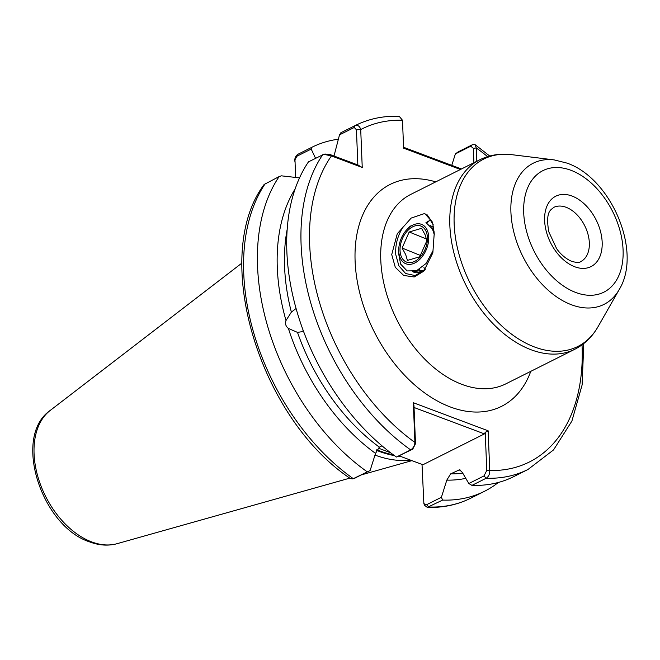 <?xml version="1.0" encoding="UTF-8"?>
<svg xmlns="http://www.w3.org/2000/svg" width="660" height="660" viewBox="0 0 660 660"><rect width="100%" height="100%" fill="white"/><g stroke="black" fill="none" stroke-linecap="round" stroke-linejoin="round"><path stroke-width="0.99" d="M434.239 233.277L432.844 252.862L423.761 271.186L414.208 276.977L403.689 275.451L395.299 267.3L391.726 254.595L397.262 233.755L411.172 218.072L424.727 213.477L432.556 222.247L434.239 233.277M432.836 252.087L432.019 254.282M403.375 226.405C397.633 235.496 395.101 244.934 395.786 254.702L398.871 265.823L405.628 273.512L415 275.55L424.537 270.295M303.253 330.676L301.678 331.741L297.495 332.384L288.387 328.449C285.714 326.246 284.914 323.606 285.995 320.537L291.365 312.122L296.051 308.517M374.995 455.078A135.226 87.499 63.4 0 0 410.668 460.144M413.523 271.606L423.53 270.262L425.279 269.354M420.131 272.085L423.852 270.955M423.53 270.262C418.836 273.224 415.115 273.553 412.351 271.26M465.77 478.343A174.867 113.149 -116.6 0 1 446.803 480.133L450.623 473.888L459.566 469.771L462.281 472.37L468.823 483.532L484.003 475.918L486.766 470.44L485.232 432.325L484.415 433.901L422.92 464.747L399.275 455.92M288.387 328.449A174.867 113.149 -116.6 0 0 375.524 453.387L379.351 447.142L381.983 445.813M295.094 162.5C294.302 159.068 295.177 156.362 297.726 154.382L311.545 147.452A192.439 124.525 -116.6 0 1 311.899 147.271A192.439 124.525 -116.6 0 1 338.349 139.219M367.117 471.743A192.439 124.525 -116.6 0 1 279.155 176.566L264.124 184.495C210.507 256.039 259.058 417.788 350.551 478.657L352.852 478.871L370.12 470.539L354.742 478.17M311.545 147.452L311.198 149.069L315.554 158.301M285.995 320.537A174.867 113.149 -116.6 0 1 295.111 188.941M299.524 177.878L281.416 175.832L279.155 176.566M375.524 453.387L370.12 470.539M333.836 156.651L339.504 134.871L340.857 132.751A192.439 124.525 -116.6 0 1 341.212 132.569A192.439 124.525 -116.6 0 1 341.566 132.388M396.429 457.042L410.668 449.897C413.209 448.272 414.628 445.781 414.917 442.423L413.325 402.724L413.96 405.578L415.495 443.693L412.723 449.171L396.429 457.042A192.439 124.525 -116.6 0 1 308.467 161.857L323.829 154.316L331.419 155.917L329.249 154.225L357.852 164.967L356.441 129.789L354.247 127.479L339.504 134.871M340.857 132.751L355.096 125.606C357.926 124.88 359.799 126.2 360.715 129.583L362.241 167.483L331.419 155.917A186.384 120.607 63.4 0 0 414.917 442.423L415.495 443.693M413.325 402.724L488.144 430.807L489.736 470.506C489.877 474.012 488.689 476.586 486.181 478.236L471.941 485.38L468.823 483.532M451.762 165.355L455.367 153.929L458.18 151.858L472.411 144.721L475.126 144.705L476.281 147.956L476.817 161.271M460.441 169.488L403.606 148.154L402.484 120.26L399.217 116.292C383.386 115.739 368.8 118.783 355.451 125.425L341.212 132.569M298.435 154.027A192.439 124.525 63.4 0 0 298.081 154.201L294.971 159.778L295.614 177.424M498.374 482.452A192.439 124.525 -116.6 0 1 484.465 491.304A192.439 124.525 -116.6 0 1 442.637 500.082L427.267 507.383L424.586 505.304L423.877 503.687L426.632 504.694L441.4 497.285L446.803 480.133M441.4 497.285L442.637 500.082M484.003 475.918L486.181 478.236A192.439 124.525 -116.6 0 0 528.016 469.458L513.777 476.603A192.439 124.525 -116.6 0 1 471.941 485.38M403.565 147.271L461.439 168.985M473.913 162.731L473.327 148.327L470.753 146.206L455.367 153.929M484.415 433.901L414.034 407.484M378.122 448.024L390.671 452.81M422.02 464.409L423.877 503.687M311.198 149.069L296.876 156.255M324.464 154.242L329.249 154.225M486.766 470.44L489.736 470.506A186.384 120.607 63.4 0 0 582.021 344.875M485.232 432.325L488.144 430.807M487.6 156.635A186.384 120.607 63.4 0 0 476.281 147.956L473.327 148.327M402.484 120.26A186.384 120.607 63.4 0 0 360.715 129.583L356.441 129.789M362.241 167.483L357.852 164.967M432.737 222.857L426.896 214.467L433.207 224.722M409.183 231.99L421.558 228.327L425.164 234.902L426.855 240.702L419.776 256.757L407.401 260.42L405.71 254.62L402.105 248.044L409.183 231.99L426.525 239.011M401.329 256.641A19.379 12.54 112 0 1 407.888 230.398A19.379 12.54 112 0 1 426.137 231.503A19.379 12.54 112 0 1 419.587 257.738A19.379 12.54 112 0 1 401.329 256.641M400.166 257.821A21.194 13.72 -68 0 0 420.131 259.025A21.194 13.72 -68 0 0 427.3 230.323A21.194 13.72 -68 0 0 407.146 229.309A21.194 13.72 -68 0 0 398.739 250.09A21.194 13.72 -68 0 0 400.166 257.821M426.855 223.022L429.437 220.638L425.972 222.601L432.424 228.946L434.28 234.613M432.828 251.089L426.046 263.497L416.51 270.773L407.121 270.922L400.62 264.066L398.731 254.141L398.739 250.09M423.852 267.085L424.611 269.726M434.164 231.784L433.645 232.007M419.298 269.396L420.882 271.425M433.768 227.882L431.912 228.005M416.963 270.584L420.998 271.384M433.661 227.155L430.18 225.629M420.635 255.544L402.105 248.044M580.784 261.575A30.286 19.594 63.4 0 0 587.986 234.259A30.286 19.594 63.4 0 0 566.107 207.289A30.286 19.594 63.4 0 0 553.624 207.438C551.273 210.037 545.193 210.408 548.765 231.751L556.553 248.515C558.401 251.386 564.028 258.167 571.816 261.385C576.576 262.68 579.562 262.746 580.784 261.575M571.972 196.02A39.369 25.476 -116.6 0 1 602.167 242.203A39.369 25.476 -116.6 0 1 574.819 266.788A39.369 25.476 -116.6 0 1 544.624 220.605A39.369 25.476 -116.6 0 1 571.972 196.02M575.85 292.512A67.988 43.997 63.4 0 0 623.089 250.049A67.988 43.997 63.4 0 0 570.941 170.288A67.988 43.997 63.4 0 0 523.702 212.751A67.988 43.997 63.4 0 0 575.85 292.512M554.194 159.901L566.94 163.094C611.168 178.183 642.568 251.592 619.22 289.542A78.969 51.1 -116.6 0 1 571.477 304.772A78.969 51.1 -116.6 0 1 511.5 219.442A78.969 51.1 -116.6 0 1 554.194 159.901L511.624 154.654A104.849 67.848 63.4 0 0 454.938 233.706A104.849 67.848 63.4 0 0 534.583 347.012A104.849 67.848 63.4 0 0 597.976 326.799C592.276 336.79 584.562 344.272 574.827 349.255A105.988 68.582 -116.6 0 1 531.135 349.784A105.988 68.582 -116.6 0 1 454.567 255.395A105.988 68.582 -116.6 0 1 479.787 159.778L410.718 194.428A105.988 68.582 63.4 0 0 385.498 290.037A105.988 68.582 63.4 0 0 462.066 384.425A105.988 68.582 63.4 0 0 505.758 383.897L574.827 349.255M91.666 541.901A75.1 48.592 63.4 0 0 116.985 543.708C108.215 546.059 99.074 545.457 89.562 541.876C41.341 526.218 12.218 436.73 50.16 410.479A75.1 48.592 63.4 0 0 38.692 479.391A75.1 48.592 63.4 0 0 91.666 541.901M530.78 371.349A124.154 80.338 -116.6 0 1 450.343 406.972A124.154 80.338 -116.6 0 1 355.295 264.8A124.154 80.338 -116.6 0 1 435.74 181.871M376.472 450.318A133.526 86.402 63.4 0 0 379.038 451.324A133.526 86.402 63.4 0 0 394.441 455.614M398.615 456.25A133.526 86.402 63.4 0 0 400.859 456.489M376.777 449.749A133.402 86.328 63.4 0 0 379.682 450.895A133.402 86.328 63.4 0 0 393.418 454.864M460.787 470.11A170.338 110.22 -116.6 0 1 458.114 470.126M450.623 473.888A170.338 110.22 63.4 0 0 462.709 473.105M287.133 229.622A170.338 110.22 63.4 0 0 291.365 312.122M297.495 332.384A170.338 110.22 63.4 0 0 379.351 447.142M311.899 147.271L298.081 154.201A192.439 124.525 63.4 0 0 297.726 154.382M265.328 183.496A192.439 124.525 63.4 0 0 353.298 478.673L355.352 477.947M354.247 127.479L355.096 125.606A192.439 124.525 -116.6 0 1 355.451 125.425M412.723 449.171L410.668 449.897A192.439 124.525 -116.6 0 1 322.699 154.72M426.632 504.694L428.81 507.012A192.439 124.525 63.4 0 0 470.646 498.234C457.405 504.826 442.951 507.878 427.267 507.383M472.411 144.721L470.753 146.206M619.22 289.542L597.976 326.799M116.985 543.708L349.816 478.137M361.581 474.82L411.964 460.639M484.465 491.304L470.646 498.234M528.016 469.458L553.534 449.922L571.898 421.08L582.128 384.895L583.778 343.546M489.712 156.024L475.126 144.705M50.16 410.479L241.939 263.068M479.787 159.778C489.596 154.96 500.214 153.252 511.624 154.654M352.852 478.871L355.055 478.079M325.182 153.986L323.829 154.316M407.146 229.309L410.363 225.984"/></g></svg>

